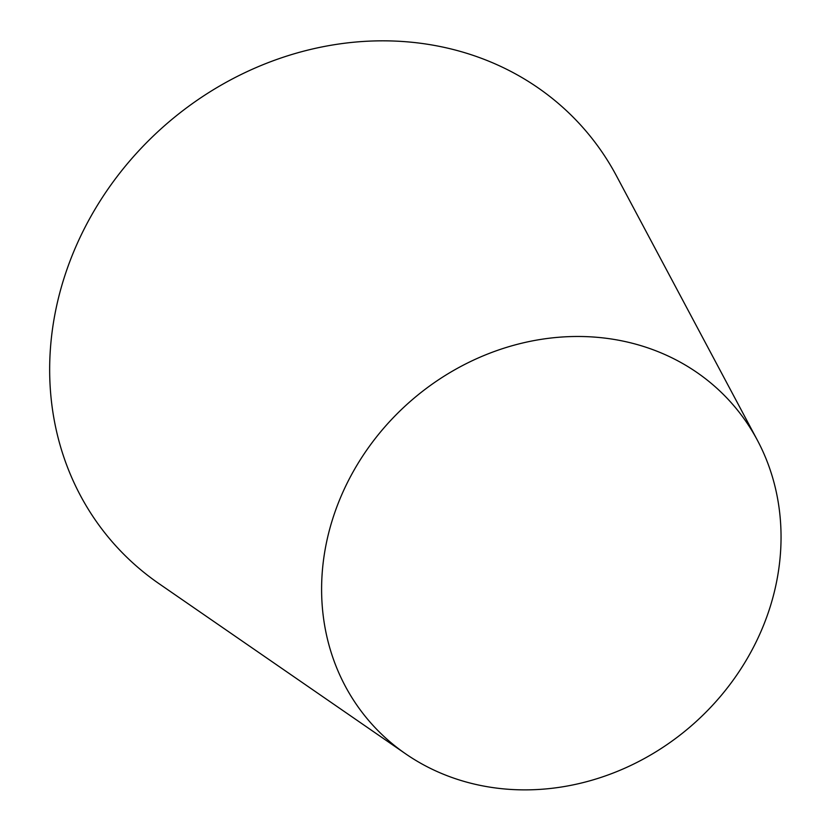 <?xml version="1.0" encoding="UTF-8"?>
<svg xmlns="http://www.w3.org/2000/svg" width="831" height="831" viewBox="0 0 831 831"><rect width="100%" height="100%" fill="white"/><g stroke="black" fill="none" stroke-linecap="round" stroke-linejoin="round"><path stroke-width="1.25" d="M326.666 541.656A241.063 214.606 -41.7 0 1 522.969 342.923A241.063 214.606 -41.7 0 1 757.384 440.243A241.063 214.606 -41.7 0 1 694.155 723.344A241.063 214.606 -41.7 0 1 405.705 753.883A241.063 214.606 -41.7 0 1 326.666 541.656M405.705 753.883L159.033 583.684A313.516 279.102 -41.7 0 1 56.248 307.678A313.516 279.102 -41.7 0 1 311.552 49.206A313.516 279.102 -41.7 0 1 616.415 175.788L757.384 440.243"/></g></svg>

